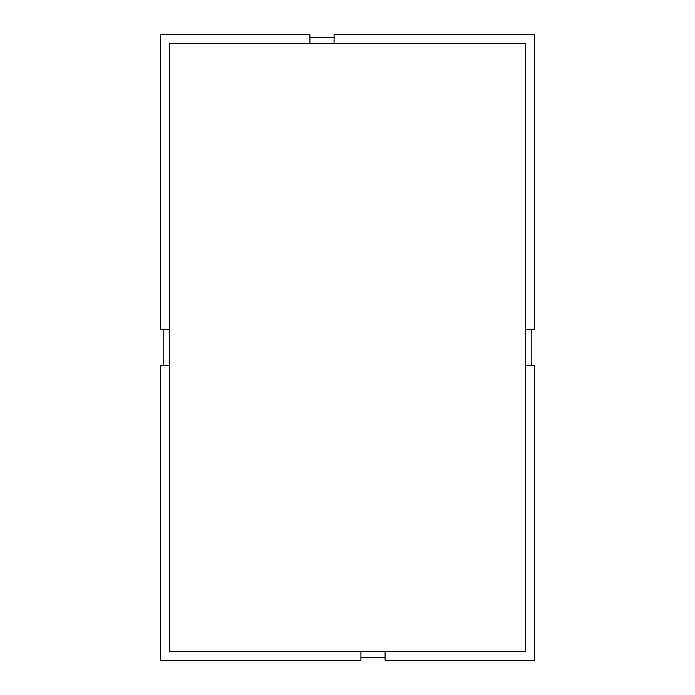 <?xml version="1.0" encoding="UTF-8"?>
<svg xmlns="http://www.w3.org/2000/svg" width="695" height="695" viewBox="0 0 695 695"><rect width="100%" height="100%" fill="white"/><g stroke="black" fill="none" stroke-linecap="round" stroke-linejoin="round"><path stroke-width="1.04" d="M163.16 365.396L163.16 329.604M531.84 365.396L531.84 329.604M334.078 37.434L309.918 37.434M169.424 329.604L160.476 329.604L160.476 34.75L309.918 34.75L309.918 43.698L169.424 43.698L169.424 651.302L525.576 651.302L525.576 365.396L534.524 365.396L534.524 660.25L385.082 660.25L385.082 651.302M334.078 43.698L334.078 34.75L534.524 34.75L534.524 329.604L525.576 329.604L525.576 43.698L309.918 43.698M525.576 365.396L525.576 329.604M169.424 365.396L160.476 365.396L160.476 660.25L360.922 660.25L360.922 651.302M385.082 657.566L360.922 657.566"/></g></svg>
